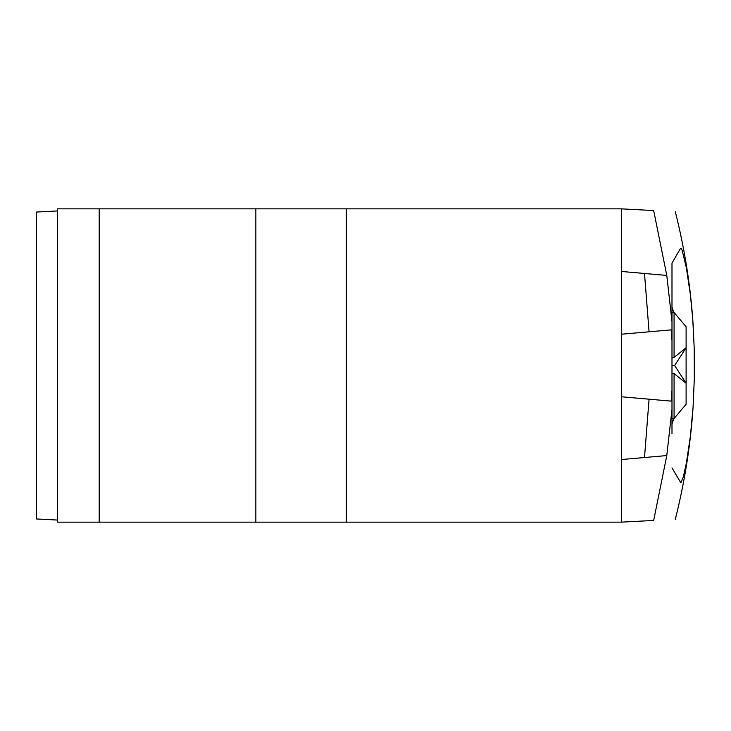 <?xml version="1.0" encoding="UTF-8"?>
<svg xmlns="http://www.w3.org/2000/svg" width="731" height="731" viewBox="0 0 731 731"><rect width="100%" height="100%" fill="white"/><g stroke="black" fill="none" stroke-linecap="round" stroke-linejoin="round"><path stroke-width="1.1" d="M671.99 307.139L673.836 312.439M673.836 418.561L671.99 423.861M621.359 271.457L621.359 208.856L653.669 210.546C682.489 212.063 682.489 212.063 653.669 210.546L666.791 275.432L621.359 271.457L621.359 334.222L671.14 329.873L671.99 340.71L671.99 433.602M621.359 334.222L621.359 396.778L649.073 399.199L644.495 457.515L666.791 455.568L653.742 520.152M671.99 390.29L671.14 401.127L649.073 399.199M674.073 373.568L674.073 418.543L686.107 404.216L686.107 383.254L674.073 373.568L671.99 373.642M674.658 365.5L686.107 347.746L686.107 383.254L674.658 365.5L671.99 365.5M666.791 275.432L671.99 321.603L671.99 263.16L680.543 248.339L681.228 248.376L682.187 250.349L686.345 267.72L690.393 294.739L692.787 319.712L694.212 348.285L694.322 378.375L693.061 407.377L690.393 436.233L686.354 463.226L683.394 476.74L680.853 482.889L671.99 467.84M671.99 321.603L671.99 340.71M644.495 273.485L649.073 331.801M671.99 357.358L674.073 357.432L674.073 312.457L671.99 312.347M674.073 357.432L686.107 347.746L686.107 326.784L674.073 312.457M671.99 409.397L666.782 455.568M621.359 396.778L621.359 459.543L644.495 457.515M621.359 459.543L621.359 522.144L653.669 520.454C682.489 518.937 682.489 518.937 653.669 520.454M621.359 208.856L99.206 208.856L99.206 522.144L621.359 522.144M346.293 208.856L346.293 522.144M255.85 208.856L255.85 522.144M57.438 210.939L36.55 212.036L36.55 518.964L57.438 520.061M99.206 208.856L57.438 208.856L57.438 522.144L99.206 522.144M674.073 418.543L671.99 418.653M693.262 326.73C690.841 287.822 684.846 249.472 675.289 211.679M693.262 404.27C690.841 443.178 684.846 481.528 675.289 519.321"/></g></svg>
